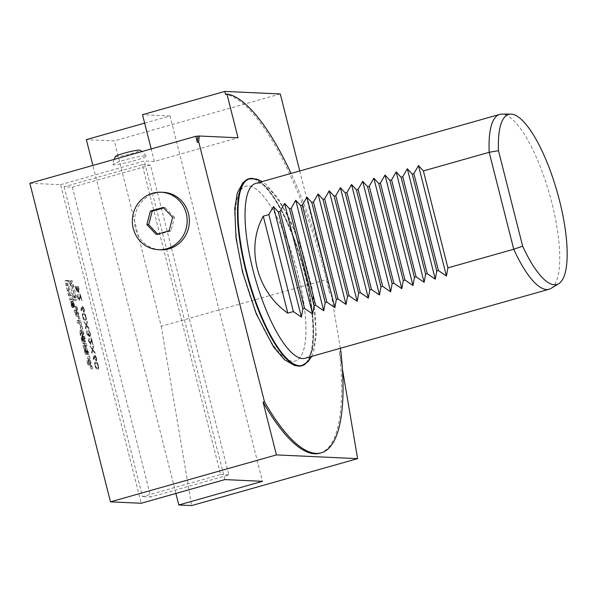 <?xml version="1.0" encoding="UTF-8"?>
<svg xmlns="http://www.w3.org/2000/svg" width="597" height="597" viewBox="0 0 597 597"><rect width="100%" height="100%" fill="white"/><g stroke="black" fill="none" stroke-linecap="round" stroke-linejoin="round"><path stroke-width="0.45" stroke-dasharray="2.98 2.24" d="M77.916 297.336L77.826 294.082C77.214 294.224 77.14 295.321 77.603 297.373L79.334 300.507L79.722 300.41L79.334 300.507L80.177 295.97L81.707 300.739L79.946 293.791L79.132 299.59L77.916 297.336L78.103 294C77.498 294.142 77.423 295.239 77.879 297.291L77.603 297.373M77.879 297.291L79.617 300.425L80.453 295.888L81.983 300.664L80.229 293.709L79.491 299.5L78.192 297.261M85.871 316.888C85.005 314.306 84.155 313.134 83.319 313.388L82.908 313.432L83.319 313.388C82.334 313.044 82.058 314.164 82.498 316.731C83.371 319.35 84.229 320.559 85.08 320.343L85.729 320.231L85.08 320.343C86.058 320.641 86.326 319.492 85.871 316.888L86.155 316.813C85.289 314.223 84.438 313.059 83.602 313.313C82.61 312.97 82.341 314.082 82.782 316.656L82.498 316.731M87.02 333.305L86.737 330.268L86.684 333.275L88.274 336.305L88.632 335.141L89.916 336.902C90.505 336.678 90.55 335.514 90.057 333.41L88.244 329.954L89.729 333.41L89.707 335.984L88.237 332.805L88.043 335.387L87.02 333.305L86.968 331.186M87.252 331.111L86.968 333.201L88.557 336.223L88.916 335.059L90.192 336.82C90.781 336.604 90.826 335.439 90.334 333.327L88.52 329.872L90.005 333.327L90.05 335.895L88.237 332.805M88.513 332.723L88.363 335.298L87.296 333.23M92.311 349.058L89.931 345.782L92.192 349.573L91.55 352.193L91.819 353.252L92.58 350.118L95.065 353.536L92.707 349.603L93.378 346.857L93.11 345.797L92.311 349.058L89.931 345.782M98.221 365.677C97.356 363.095 96.505 361.931 95.669 362.185L95.251 362.222L95.669 362.185C94.684 361.842 94.408 362.954 94.848 365.528C95.714 368.148 96.58 369.349 97.43 369.133L98.08 369.021L97.43 369.133C98.408 369.431 98.669 368.282 98.221 365.677L98.498 365.603C97.632 363.013 96.781 361.849 95.945 362.103C94.96 361.76 94.684 362.872 95.124 365.446L94.848 365.528M78.147 316.768L78.752 319.149L75.095 314.291L74.259 310.985L75.506 306.351L77.401 315.783L78.147 316.768L79.543 316.373L80.14 318.761L76.491 313.895L75.655 310.589L76.901 305.955L78.797 315.388L79.543 316.373M72.722 307.634A3.179 0.918 -105.8 0 1 71.021 304.664A3.179 0.918 -105.8 0 1 71.08 301.507A3.179 0.918 -105.8 0 1 72.834 304.313A3.179 0.918 -105.8 0 1 72.812 307.619A3.179 0.918 -105.8 0 1 72.722 307.634M79.259 323.096L77.304 323.007L76.729 320.753L79.185 320.865L81.334 329.357L80.841 329.335L79.259 323.096L80.655 322.708L78.7 322.611L78.125 320.358L80.58 320.47L82.729 328.969L82.229 328.94L80.655 322.708M81.931 340.991A11.216 3.239 -105.8 0 1 81.252 338.611L80.162 334.305A11.216 3.239 -105.8 0 1 79.64 331.932A1.582 0.455 -105.8 0 1 79.759 330.768A1.582 0.455 -105.8 0 1 79.804 330.76L81.162 330.828A1.582 0.455 -105.8 0 1 81.923 332.036A11.216 3.239 -105.8 0 1 82.61 334.417L83.699 338.723A11.216 3.239 -105.8 0 1 84.222 341.096A1.582 0.455 -105.8 0 1 84.095 342.26A1.582 0.455 -105.8 0 1 84.058 342.268L83.259 342.23L81.796 336.462L83.035 339.992L83.296 339.044L81.483 333.066L80.595 333.029L80.565 333.984L82.699 342.2A1.582 0.455 -105.8 0 1 81.931 340.991L83.326 340.596A11.216 3.239 -105.8 0 1 82.647 338.215L81.55 333.91A11.216 3.239 -105.8 0 1 81.035 331.536A1.582 0.455 -105.8 0 1 81.155 330.372A1.582 0.455 -105.8 0 1 81.199 330.365L82.55 330.432A1.582 0.455 -105.8 0 1 83.319 331.641A11.216 3.239 -105.8 0 1 84.005 334.022L85.095 338.327A11.216 3.239 -105.8 0 1 85.617 340.7A1.582 0.455 -105.8 0 1 85.49 341.865A1.582 0.455 -105.8 0 1 85.446 341.872L84.647 341.835L83.543 336.081L84.632 339.603L83.237 339.999L84.632 339.603M85.035 353.245A11.216 3.239 -105.8 0 1 84.349 350.864L82.528 343.671L84.983 343.782L85.55 346.036L84.871 346.006L86.214 351.282L87.132 352.29L87.707 354.543L87.326 354.521A1.582 0.455 -105.8 0 1 86.565 353.312A11.216 3.239 -105.8 0 1 86.125 351.857L86.065 351.857A11.216 3.239 -105.8 0 1 86.364 353.305A1.582 0.455 -105.8 0 1 86.237 354.469A1.582 0.455 -105.8 0 1 86.192 354.469L85.804 354.454A1.582 0.455 -105.8 0 1 85.035 353.245L86.431 352.849A11.216 3.239 -105.8 0 1 85.744 350.469L83.923 343.275L86.378 343.387L86.946 345.641L86.266 345.611L87.602 350.887L86.214 351.282M87.722 364.2L86.886 360.894L88.14 356.26L88.483 359.581L91.378 369.058L87.722 364.2L89.117 363.804L88.281 360.498L89.535 355.864L91.423 365.297L92.774 368.662L89.117 363.804M29.85 183.249L60.581 184.66L141.198 503.264M75.744 300.321L69.73 300.045L64.872 280.851L70.894 281.127L75.744 300.321L77.14 299.925L71.118 299.649L66.267 280.463L72.289 280.739L77.14 299.925M93.878 355.969L93.184 358.954L93.535 359.678L94.147 357.028L96.11 361.163L96.498 361.073L96.11 361.163C96.669 361.013 96.729 359.961 96.281 358.013L94.416 354.887L93.184 358.954M89.065 341.409L88.975 338.148C88.371 338.29 88.289 339.387 88.752 341.439L90.49 344.573L90.878 344.476L90.49 344.573L91.326 340.036L92.856 344.812L91.102 337.857L90.281 343.656L89.065 341.409L89.259 338.074C88.647 338.215 88.572 339.305 89.028 341.357L88.752 341.439M89.028 341.357L90.766 344.491L91.602 339.962L93.139 344.73L91.378 337.783L90.64 343.566L89.349 341.327M86.14 324.664L83.759 321.38L86.013 325.178L85.647 328.857L86.408 325.723L88.893 329.141L86.535 325.208L87.199 322.462L86.931 321.402L86.14 324.664L83.759 321.38M81.528 307.179L80.834 310.164L81.192 310.88L81.804 308.239L83.759 312.373L84.155 312.283L83.759 312.373C84.319 312.224 84.378 311.171 83.931 309.224L82.073 306.089L80.834 310.164M78.125 286.575L74.916 286.433L77.035 291.709L77.416 290.56L78.737 292.567L79.117 292.478L78.737 292.567L78.401 286.5L74.916 286.433M160.638 249.792A28.768 27.41 92.6 0 1 134.579 219.793A28.768 27.41 92.6 0 1 163.28 192.316M60.581 184.66L144.25 160.996L154.339 161.459L238.016 137.788M113.758 164.794A17.171 1.575 -14.2 0 1 112.93 164.481A17.171 1.575 -14.2 0 1 129.206 158.787A17.171 1.575 -14.2 0 1 146.205 156.063A17.171 1.575 -14.2 0 1 132.653 161.145A17.171 1.575 -14.2 0 1 113.758 164.794M154.339 161.459L151.175 148.929M301.746 365.804A97.184 28.089 74.2 0 0 302.321 264.643A97.184 28.089 74.2 0 0 248.837 178.772M305.746 363.64A97.184 28.089 74.2 0 0 302.739 264.523A97.184 28.089 74.2 0 0 253.382 178.518M302.425 365.289A96.886 27.999 74.2 0 0 302.657 264.546A96.886 27.999 74.2 0 0 249.688 178.854M305.104 358.26A90.834 26.253 74.2 0 0 307.895 272.113A90.834 26.253 74.2 0 0 255.658 183.443M243.106 272.344A90.834 26.253 -105.8 0 1 245.897 186.204A90.834 26.253 -105.8 0 1 298.134 274.874A90.834 26.253 -105.8 0 1 295.343 361.021A90.834 26.253 -105.8 0 1 243.106 272.344M245.942 270.941A96.886 27.999 74.2 0 0 301.313 365.603A96.886 27.999 74.2 0 0 302.239 264.665A96.886 27.999 74.2 0 0 248.576 179.167A96.886 27.999 74.2 0 0 245.942 270.941M340.35 348.29L330.902 292.605A186.212 53.82 74.2 0 0 291.067 173.428M298.097 274.889A90.834 26.253 -105.8 0 1 295.299 361.028A90.834 26.253 -105.8 0 1 245.315 280.769A90.834 26.253 -105.8 0 1 245.852 186.212A90.834 26.253 -105.8 0 1 298.097 274.889M144.646 123.131L170.026 115.952L262.479 481.324M175.884 493.458L92.878 165.421M170.026 115.952L142.511 114.691M224.875 479.6L144.25 160.996M64.103 186.794L142.504 496.629L220.606 474.54L142.205 164.705L64.103 186.794L72.364 187.174L150.765 497.01L142.504 496.629M299.769 170.966L327.193 279.344L161.235 326.29L114.325 140.907L86.349 139.623M280.284 93.968L114.325 140.907M342.394 368.968L339.462 351.678L340.857 351.282M161.235 326.29L191.644 505.584M330.902 292.605L329.507 293L327.193 279.344M329.507 293A186.212 53.82 74.2 0 0 225.554 94.43M319.865 453.198A186.212 53.82 74.2 0 0 339.462 351.678M551.083 288.366A90.834 26.253 74.2 0 0 551.912 203.092A90.834 26.253 74.2 0 0 501.793 114.131M157.66 234.076L158.108 234.554L170.988 230.905L174.473 217.39L172.637 217.308M170.988 230.905L169.16 230.823M158.108 234.554L156.272 234.464M174.473 217.39L165.078 207.525L163.69 207.913M165.078 207.525L163.242 207.443M142.205 164.705L150.459 165.085L228.86 474.921L150.765 497.01M150.459 165.085L72.364 187.174M220.606 474.54L228.86 474.921M115.661 156.347A12.574 1.157 165.8 0 0 116.251 156.668A12.574 1.157 165.8 0 0 130.482 153.884A12.574 1.157 165.8 0 0 139.929 150.213M72.289 280.739L70.894 281.127M66.267 280.463L64.872 280.851M71.118 299.649L69.73 300.045M74.058 299.5A9.642 2.784 -105.8 0 1 68.901 290.508A9.642 2.784 -105.8 0 1 69.08 280.918A9.642 2.784 -105.8 0 1 74.386 289.433A9.642 2.784 -105.8 0 1 74.326 299.47A9.642 2.784 -105.8 0 1 74.058 299.5M72.662 299.895A9.642 2.784 -105.8 0 1 67.506 290.903A9.642 2.784 -105.8 0 1 67.685 281.314A9.642 2.784 -105.8 0 1 72.991 289.829A9.642 2.784 -105.8 0 1 72.931 299.866A9.642 2.784 -105.8 0 1 72.662 299.895M69.789 283.381L73.468 297.918L67.677 290.47L69.789 283.381L71.185 282.985L74.856 297.522L69.073 290.075L71.185 282.985M69.073 290.075L67.677 290.47M74.856 297.522L73.468 297.918M87.684 362.566L89.453 364.924L88.289 360.312L87.684 362.566L89.08 362.17L90.848 364.528L89.453 364.924M90.848 364.528L89.684 359.916L89.08 362.17M89.684 359.916L88.289 360.312M92.774 368.662L91.378 369.058M92.169 366.282L90.774 366.677M91.423 365.297L90.035 365.692M89.878 359.185L88.483 359.581M90.132 358.245L88.737 358.64M89.535 355.864L88.14 356.26M88.281 360.498L86.886 360.894M86.065 351.857L87.46 351.461A11.216 3.239 -105.8 0 1 87.752 352.909A1.582 0.455 -105.8 0 1 87.632 354.073A1.582 0.455 -105.8 0 1 87.587 354.081L87.199 354.058A1.582 0.455 -105.8 0 1 86.431 352.849M87.46 351.461L86.125 351.857M87.602 350.887L88.528 351.894L88.722 354.133A1.582 0.455 -105.8 0 1 87.953 352.917A11.216 3.239 -105.8 0 1 87.52 351.469M89.095 354.148L87.707 354.543M88.528 351.894L87.132 352.29M86.266 345.611L84.871 346.006M86.946 345.641L85.55 346.036M86.378 343.387L84.983 343.782M83.923 343.275L82.528 343.671M84.99 345.551L85.811 345.588L84.416 345.984L85.722 352.215L84.931 351.223L83.595 345.947L84.99 345.551L86.326 350.835L84.931 351.223M85.811 345.588L87.147 350.872L87.117 351.82L85.692 352.223L87.117 351.82M86.326 350.835L87.087 351.827M84.416 345.984L83.595 345.947M82.274 339.909L83.67 339.514L84.095 341.812A1.582 0.455 -105.8 0 1 83.326 340.596M84.252 341.82L82.856 342.208M83.67 339.514L83.222 338.581L81.826 338.977M84.655 339.603L82.871 332.671L81.99 332.633L81.961 333.589L83.222 338.581M84.431 339.596L83.035 339.992M83.543 336.081L82.147 336.477M83.192 336.066L81.796 336.462M84.647 341.835L83.259 342.23M82.229 328.94L80.841 329.335M82.729 328.969L81.334 329.357M80.58 320.47L79.185 320.865M78.125 320.358L76.729 320.753M78.7 322.611L77.304 323.007M73.968 306.657A2.575 0.746 -105.8 0 1 72.595 304.254A2.575 0.746 -105.8 0 1 72.64 301.694A2.575 0.746 -105.8 0 1 74.058 303.963A2.575 0.746 -105.8 0 1 74.043 306.642A2.575 0.746 -105.8 0 1 73.968 306.657M72.573 307.045A2.575 0.746 -105.8 0 1 71.2 304.649A2.575 0.746 -105.8 0 1 71.244 302.089A2.575 0.746 -105.8 0 1 72.662 304.358A2.575 0.746 -105.8 0 1 72.647 307.037A2.575 0.746 -105.8 0 1 72.573 307.045M74.118 307.239A3.179 0.918 -105.8 0 1 72.416 304.269A3.179 0.918 -105.8 0 1 72.476 301.112A3.179 0.918 -105.8 0 1 74.229 303.918A3.179 0.918 -105.8 0 1 74.207 307.231A3.179 0.918 -105.8 0 1 74.118 307.239M71.968 305.843L71.013 303.343L72.192 303.395L71.767 303.761L72.879 306.127L72.073 304.977L71.968 305.843L73.409 305.44L71.968 305.843M73.461 304.582L73.364 305.448L72.409 302.948L73.588 303L73.162 303.366L74.274 305.731L73.461 304.582L72.073 304.977M73.58 304.836L72.185 305.224M74.274 305.731L72.879 306.127M74.162 305.283L72.767 305.679M73.289 303.866L71.894 304.261M73.162 303.366L71.767 303.761M73.685 303.388L72.289 303.783M73.588 303L72.192 303.395M72.409 302.948L71.013 303.343M71.252 303.739L71.871 305.365L71.252 303.739L72.64 303.343L73.282 304.373L73.028 303.358L71.633 303.754M72.64 303.343L73.028 303.358M78.797 315.388L77.401 315.783M77.252 309.276L75.856 309.671M77.506 308.336L76.11 308.731M76.901 305.955L75.506 306.351M75.655 310.589L74.259 310.985M76.491 313.895L75.095 314.291M80.14 318.761L78.752 319.149M75.058 312.656L76.826 315.015L75.662 310.403L75.058 312.656L76.446 312.261L78.222 314.619L76.826 315.015M78.222 314.619L77.058 310.015L76.446 312.261M77.058 310.015L75.662 310.403M95.124 365.446C95.998 368.065 96.856 369.267 97.707 369.058C98.684 369.349 98.953 368.2 98.498 365.603M97.475 368.14C96.826 368.342 96.154 367.453 95.46 365.491C95.154 363.528 95.393 362.707 96.177 363.021C96.818 362.767 97.483 363.633 98.177 365.618L98.184 367.789L97.192 368.215C96.542 368.416 95.878 367.536 95.184 365.573C94.878 363.61 95.117 362.782 95.901 363.103C96.542 362.849 97.207 363.715 97.901 365.692L97.901 367.864L97.192 368.215L98.184 367.789L97.475 368.14M95.804 363.058L96.177 363.021L95.804 363.058M93.46 358.879L93.535 359.678M93.819 359.595L94.147 357.028M94.43 356.954L94.386 358.088M94.669 358.013L96.386 361.088C96.945 360.939 97.005 359.887 96.557 357.931L96.281 358.013M96.557 357.931L94.796 354.79L94.154 355.894M96.244 357.969L96.169 360.17L94.945 357.834L95.042 355.708L96.244 357.969L95.893 360.245L94.669 357.909L94.766 355.79L95.96 358.051M90.207 345.7L90.199 346.842M90.475 346.76L92.192 349.573M92.468 349.499L91.55 352.193M91.834 352.111L91.819 353.252M92.102 353.178L92.58 350.118M92.863 350.043L95.065 353.536M95.341 353.454L94.796 352.476M95.08 352.394L92.707 349.603M92.99 349.521L93.378 346.857M93.654 346.775L93.11 345.797M93.386 345.715L92.595 348.976M84.035 321.305L84.028 322.44M84.304 322.365L86.013 325.178M86.296 325.104L85.378 327.798M85.655 327.716L85.647 328.857M85.931 328.783L86.408 325.723M86.692 325.649L88.893 329.141M89.169 329.059L88.625 328.081M88.901 327.999L86.535 325.208M86.811 325.126L87.199 322.462M87.483 322.38L86.931 321.402M87.214 321.32L86.423 324.581M82.782 316.656C83.647 319.276 84.513 320.477 85.364 320.261C86.341 320.559 86.602 319.41 86.155 316.813M85.125 319.343C84.475 319.544 83.804 318.664 83.117 316.701C82.811 314.738 83.05 313.91 83.834 314.231C84.468 313.977 85.14 314.843 85.834 316.828L85.834 318.992L84.849 319.425C84.199 319.626 83.528 318.746 82.834 316.783C82.528 314.813 82.767 313.992 83.55 314.306C84.192 314.059 84.856 314.925 85.55 316.903L85.558 319.074L84.849 319.425L85.834 318.992L85.125 319.343M83.453 314.268L83.834 314.231L83.453 314.268M81.117 310.089L81.192 310.88M81.468 310.806L81.804 308.239M82.08 308.164L82.043 309.298M82.319 309.216L84.035 312.298C84.602 312.141 84.662 311.097 84.214 309.142L83.931 309.224M84.214 309.142L82.453 306L81.811 307.104M83.893 309.179L83.826 311.38L82.602 309.045L82.692 306.918L83.893 309.179L83.543 311.455L82.319 309.119L82.416 307L83.617 309.253M75.192 286.351L77.311 291.635L77.416 290.56M77.7 290.485L79.02 292.493L78.826 289.344M79.102 289.261L78.401 286.5M77.789 289.873L77.11 287.344L78.304 287.403L78.632 288.709L78.782 291.575L77.506 289.948L76.834 287.426L78.028 287.478L78.505 291.649L77.506 289.948M77.088 290.717L75.752 287.284L76.782 287.329L76.812 290.791L75.476 287.366L76.506 287.411L77.088 290.717M87.199 354.058L85.804 354.454M87.587 354.081L86.192 354.469M87.752 352.909L86.364 353.305M87.953 352.917L86.565 353.312M88.722 354.133L87.326 354.521M88.155 351.872L86.759 352.267M85.744 350.469L84.349 350.864M87.147 350.872L85.752 351.26M86.871 351.82L85.483 352.208M84.095 341.812L82.699 342.2M81.961 333.589L80.565 333.984M82.02 332.633L80.625 333.029M82.871 332.671L81.483 333.066M83.423 333.656L82.028 334.051M84.684 338.648L83.296 339.044M85.446 341.872L84.058 342.268M85.617 340.7L84.222 341.096M85.095 338.327L83.699 338.723M84.005 334.022L82.61 334.417M83.319 331.641L81.923 332.036M82.55 330.432L81.162 330.828M81.199 330.365L79.804 330.76M81.035 331.536L79.64 331.932M81.55 333.91L80.162 334.305M82.647 338.215L81.252 338.611M73.812 305.164L72.424 305.56M73.804 304.843L72.409 305.239M72.759 304.321L71.364 304.716M72.901 304.358L71.506 304.754M73.282 304.373L71.886 304.768M311.746 356.379L313.694 351.454L316.313 334.872L312 288.127L302.97 253.173L290.47 220.838L278.754 199.42L266.695 184.876L262.292 181.563M245.255 180.816L248.576 179.167M301.313 365.603L297.619 365.939M146.198 156.048A18.164 18.164 0 0 0 141.967 151.541M114.109 159.414A18.164 18.164 0 0 0 112.93 164.488M69.08 280.918L67.685 281.314M74.326 299.47L72.931 299.866M87.632 354.073L86.237 354.469M87.46 351.357L86.065 351.752M81.99 332.633L80.595 333.029M85.49 341.865L84.095 342.26M81.155 330.372L79.759 330.768M72.64 301.694L71.244 302.089M74.043 306.642L72.647 307.037M72.476 301.112L71.08 301.507M74.207 307.231L72.812 307.619M73.259 304.97L71.871 305.365"/><path stroke-width="0.9" d="M178.801 504.995L191.644 505.584L357.603 458.645L276.426 454.914L263.076 402.162L264.471 401.766L198.719 141.899L197.323 142.295L195.809 136.31L29.85 183.249L110.467 501.853L141.198 503.264L224.875 479.6L262.479 481.324L178.801 504.995L175.884 493.458M276.426 454.914L110.467 501.853M161.078 192.219L163.28 192.316A28.768 27.41 92.6 0 1 189.219 217.898A28.768 27.41 92.6 0 1 168.988 248.822A28.768 27.41 92.6 0 1 160.638 249.792L158.436 249.688A28.768 27.41 92.6 0 1 132.377 219.696A28.768 27.41 92.6 0 1 161.078 192.219A28.768 27.41 92.6 0 1 187.018 217.801A28.768 27.41 92.6 0 1 166.787 248.718A28.768 27.41 92.6 0 1 158.436 249.688M151.175 148.929L142.511 114.691L224.793 91.416L225.554 94.43L226.95 94.035L238.016 137.788L199.264 136.004L195.809 136.31M253.382 178.518A97.184 28.089 74.2 0 0 249.255 178.652L248.837 178.772A97.184 28.089 74.2 0 0 245.852 270.934A97.184 28.089 74.2 0 0 301.746 365.804L302.164 365.685A97.184 28.089 74.2 0 0 305.746 363.64M249.255 178.652A97.184 28.089 74.2 0 0 246.27 270.822A97.184 28.089 74.2 0 0 302.164 365.685M262.292 181.563L256.471 178.988L249.688 178.854A96.886 27.999 74.2 0 0 246.36 270.822A96.886 27.999 74.2 0 0 302.425 365.289L308.097 361.655L311.746 356.379M510.771 114.109L501.793 114.131A90.834 26.253 74.2 0 0 499.674 114.423L255.658 183.443A90.834 26.253 74.2 0 0 252.867 269.583A90.834 26.253 74.2 0 0 305.104 358.26L549.121 289.232A90.834 26.253 74.2 0 0 551.083 288.366L558.732 283.687A88.401 25.552 -105.8 0 1 522.659 246.195L498.488 150.683A88.401 25.552 -105.8 0 1 510.771 114.109A88.401 25.552 -105.8 0 1 557.352 192.503A88.401 25.552 -105.8 0 1 558.732 283.687M199.264 136.004A186.212 53.82 74.2 0 0 198.719 141.899M264.471 401.766A186.212 53.82 74.2 0 0 321.261 452.81A186.212 53.82 74.2 0 0 340.857 351.282L340.35 348.29M291.067 173.428A186.212 53.82 74.2 0 0 226.95 94.035M92.878 165.421L86.349 139.623L144.646 123.131M224.793 91.416L280.284 93.968L299.769 170.966M357.603 458.645L342.394 368.968M197.876 136.4A186.212 53.82 74.2 0 0 197.323 142.295M263.076 402.162A186.212 53.82 74.2 0 0 319.865 453.198L321.261 452.81M498.488 150.683L489.197 152.302L513.733 249.248L522.659 246.195M447.907 267.866L446.437 276.045L438.422 270.545L436.75 271.023L435.28 279.195L427.265 273.702L425.594 274.18L424.124 282.351L416.109 276.859L414.437 277.329L412.967 285.508L404.953 280.015L403.281 280.486L401.811 288.664L393.796 283.172L392.125 283.642L390.647 291.821L382.64 286.329L380.961 286.799L379.491 294.978L371.483 289.485L369.804 289.955L368.334 298.134L360.327 292.642L358.648 293.112L357.178 301.291L349.17 295.791L347.491 296.269L346.021 304.448L338.014 298.948L336.335 299.425L334.865 307.604L326.85 302.104L325.178 302.582L323.708 310.753L315.694 305.261L314.022 305.739L312.552 313.91L304.537 308.418L302.866 308.888L301.395 317.067L293.381 311.574L287.806 313.149C256.673 291.455 245.606 247.733 263.277 216.204L268.851 214.629L273.441 206.592L278.336 211.95L280.008 211.472L284.597 203.443L289.493 208.793L291.164 208.316L295.754 200.286L300.649 205.637L302.321 205.159L306.91 197.129L311.806 202.48L313.477 202.002L318.067 193.973L322.962 199.323L324.634 198.853L329.223 190.816L334.119 196.167L335.79 195.697L340.38 187.659L345.275 193.01L346.947 192.54L351.536 184.503L356.431 189.853L358.11 189.383L362.7 181.346L367.588 186.697L369.267 186.227L373.856 178.19L378.744 183.54L380.423 183.07L385.013 175.033L389.901 180.391L391.58 179.913L396.169 171.884L401.065 177.234L402.736 176.757L407.326 168.727L412.221 174.078L413.893 173.6L418.482 165.57L423.377 170.921L447.907 267.866L513.733 249.248A90.834 26.253 74.2 0 0 549.121 289.232M499.674 114.423A90.834 26.253 74.2 0 0 489.197 152.302L423.377 170.921M446.437 276.045L418.482 165.57M438.422 270.545L413.893 173.6M412.221 174.078L436.75 271.023M435.28 279.195L407.326 168.727M427.265 273.702L402.736 176.757M401.065 177.234L425.594 274.18M424.124 282.351L396.169 171.884M416.109 276.859L391.58 179.913M389.901 180.391L414.437 277.329M412.967 285.508L385.013 175.033M404.953 280.015L380.423 183.07M378.744 183.54L403.281 280.486M401.811 288.664L373.856 178.19M393.796 283.172L369.267 186.227M367.588 186.697L392.125 283.642M390.647 291.821L362.7 181.346M382.64 286.329L358.11 189.383M356.431 189.853L380.961 286.799M278.336 211.95L302.866 308.888M301.395 317.067L273.441 206.592M293.381 311.574L268.851 214.629M304.537 308.418L280.008 211.472M287.806 313.149L263.277 216.204M289.493 208.793L314.022 305.739M312.552 313.91L284.597 203.443M300.649 205.637L325.178 302.582M323.708 310.753L295.754 200.286M315.694 305.261L291.164 208.316M326.85 302.104L302.321 205.159M311.806 202.48L336.335 299.425M334.865 307.604L306.91 197.129M322.962 199.323L347.491 296.269M346.021 304.448L318.067 193.973M338.014 298.948L313.477 202.002M349.17 295.791L324.634 198.853M334.119 196.167L358.648 293.112M357.178 301.291L329.223 190.816M345.275 193.01L369.804 289.955M368.334 298.134L340.38 187.659M360.327 292.642L335.79 195.697M371.483 289.485L346.947 192.54M379.491 294.978L351.536 184.503M169.16 230.823L172.637 217.308L163.242 207.443L150.354 211.084L146.877 224.599L156.272 234.464L169.16 230.823M163.69 207.913L152.19 211.166L148.713 224.681L157.66 234.076M148.713 224.681L146.877 224.599M152.19 211.166L150.354 211.084M141.967 151.541A18.164 18.164 0 0 0 139.929 150.213A12.574 1.157 165.8 0 0 127.542 152.265A12.574 1.157 165.8 0 0 115.661 156.347A18.164 18.164 0 0 0 114.109 159.414M297.619 365.939L294.575 365.483L284.463 359.722L273.545 346.969L256.337 314.052L242.591 272.269L236.024 237.927L234.74 208.659L237.352 192.876L242.86 182.846L245.255 180.816"/></g></svg>

